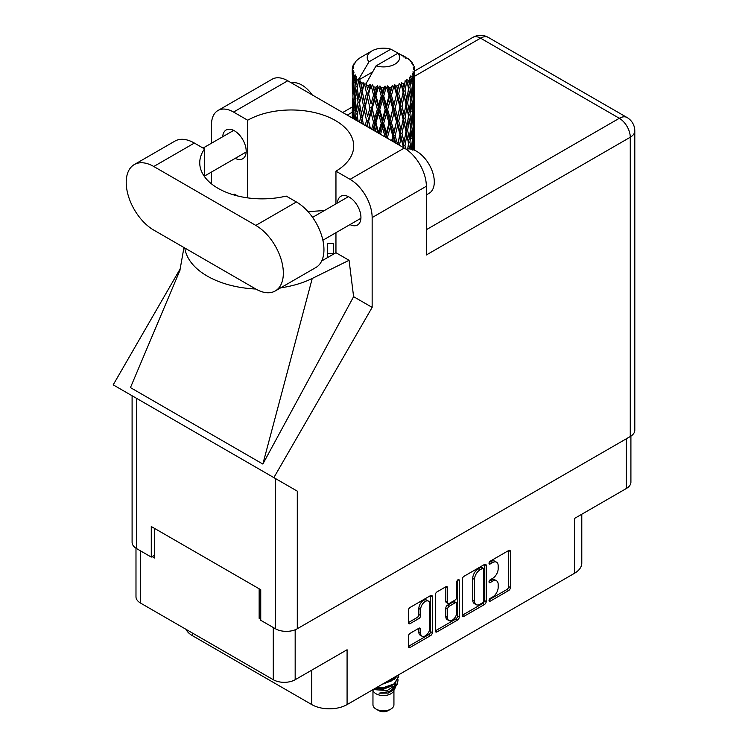 <?xml version="1.0" encoding="UTF-8"?>
<svg xmlns="http://www.w3.org/2000/svg" width="748" height="748" viewBox="0 0 748 748"><rect width="100%" height="100%" fill="white"/><g stroke="black" fill="none" stroke-linecap="round" stroke-linejoin="round"><path stroke-width="1.12" d="M428.529 601.149L426.762 600.13A6.554 3.787 120 0 0 423.49 600.448A6.554 3.787 120 0 0 418.852 608.479L420.619 609.498A6.554 3.787 120 0 1 425.247 601.476A6.554 3.787 120 0 1 428.529 601.149A6.554 3.787 120 0 1 429.885 604.15L429.885 627.862A6.554 3.787 120 0 1 427.024 634.454A6.554 3.787 120 0 1 421.975 636.211A6.554 3.787 120 0 1 420.619 633.21L420.619 629.264A2.45 1.412 120 0 0 420.105 628.142A2.45 1.412 120 0 0 418.88 628.264L410.128 633.313A2.45 1.412 120 0 0 408.399 636.314L408.399 646.422A2.45 1.412 120 0 0 408.904 647.544A2.45 1.412 120 0 0 410.128 647.422L430.577 635.613A2.45 1.412 120 0 0 432.316 632.612L432.316 596.595A2.45 1.412 120 0 0 431.802 595.473A2.45 1.412 120 0 0 430.577 595.595L410.128 607.404A2.45 1.412 120 0 0 408.399 610.405L408.399 622.607A2.45 1.412 120 0 0 408.904 623.729A2.45 1.412 120 0 0 410.128 623.608L418.88 618.559A2.45 1.412 120 0 0 420.619 615.557L420.619 609.498M458.047 579.737L459.263 580.439A1.711 0.991 120 0 0 458.907 579.653A1.711 0.991 120 0 0 458.047 579.737A1.711 0.991 120 0 0 456.832 581.841L456.832 597.044A2.45 1.412 120 0 1 455.102 600.046L449.296 603.402A2.45 1.412 120 0 1 448.071 603.514A2.45 1.412 120 0 1 447.566 602.402L447.566 587.788A2.45 1.412 120 0 0 447.052 586.666A2.45 1.412 120 0 0 445.827 586.787L445.799 601.373A2.45 1.412 120 0 0 446.304 602.495L448.071 603.514M462.292 579.289L462.292 615.305A2.45 1.412 120 0 0 462.797 616.427A2.45 1.412 120 0 0 464.022 616.305L484.47 604.496A2.45 1.412 120 0 0 486.209 601.495L486.209 565.479A2.45 1.412 120 0 0 485.695 564.357A2.45 1.412 120 0 0 484.47 564.478L464.022 576.287A2.45 1.412 120 0 0 462.292 579.289M492.614 596.998L490.239 598.372A1.711 0.991 120 0 0 489.117 599.887A1.711 0.991 120 0 0 489.379 601.261A1.711 0.991 120 0 0 490.239 601.168L508.649 590.546A2.45 1.412 120 0 0 510.379 587.545L510.379 551.519A2.45 1.412 120 0 0 509.874 550.397A2.45 1.412 120 0 0 508.649 550.519L490.239 561.15A1.711 0.991 120 0 0 489.117 562.664A1.711 0.991 120 0 0 489.379 564.039A1.711 0.991 120 0 0 490.239 563.955L492.614 562.58A7.845 4.525 120 0 1 496.541 562.187A7.845 4.525 120 0 1 498.168 565.778L498.168 568.779A7.845 4.525 120 0 1 492.614 578.382L490.239 579.765A1.711 0.991 120 0 0 489.117 581.271A1.711 0.991 120 0 0 489.379 582.645A1.711 0.991 120 0 0 490.239 582.561L492.614 581.187A7.845 4.525 120 0 1 496.541 580.794A7.845 4.525 120 0 1 498.168 584.384L498.168 587.386A7.845 4.525 120 0 1 492.614 596.998M457.524 620.055L437.075 631.864A2.45 1.412 120 0 1 435.85 631.985A2.45 1.412 120 0 1 435.345 630.863L455.766 619.035L457.524 620.055A2.45 1.412 120 0 0 459.263 617.053L459.263 580.439M437.075 631.864L435.345 630.863L435.345 594.847A2.45 1.412 120 0 1 437.075 591.846L445.827 586.787L447.566 587.788M192.423 633.032L192.423 635.678L311.766 704.588A24.965 14.418 0 0 0 347.081 704.588L574.473 573.305A24.965 14.418 0 0 0 581.785 563.104L581.785 514.241M574.473 573.305L574.473 518.457L626.375 488.491A15.484 8.939 0 0 0 630.91 482.17L630.91 436.112M135.986 548.237L135.986 596.745A15.484 8.939 0 0 0 140.521 603.066L273.282 679.717A15.484 8.939 0 0 0 295.17 679.717L347.081 649.75L347.081 704.588M192.423 635.678A24.965 14.418 180 0 1 186.009 629.33M260.743 617.437L259.154 618.353L260.743 619.269M259.154 618.353L259.154 588.788M152.171 556.577L154.64 558.008L154.64 528.453M496.541 580.794L494.774 579.775A7.845 4.525 120 0 0 490.856 580.168L492.614 581.187M489.155 581.149L490.856 580.168M496.541 562.187L494.774 561.168A7.845 4.525 120 0 0 490.856 561.561L492.614 562.58M489.155 562.533L490.856 561.561M489.155 599.756L506.882 589.527A2.45 1.412 120 0 0 508.612 586.516L508.612 550.537M462.292 615.267L482.712 603.477A2.45 1.412 120 0 0 484.442 600.476L484.442 564.497M482.572 602.795A1.711 0.991 120 0 0 483.778 600.7L483.778 569.078A1.711 0.991 120 0 0 483.423 568.293A1.711 0.991 120 0 0 482.572 568.377L480.057 569.826A7.845 4.525 120 0 0 474.513 579.438L474.513 601.046A7.845 4.525 120 0 0 476.13 604.636A7.845 4.525 120 0 0 480.057 604.244L482.572 602.795M483.423 568.293L481.656 567.274A1.711 0.991 120 0 0 480.805 567.358L482.572 568.377M476.13 604.636L474.372 603.617A7.845 4.525 120 0 1 472.745 600.027L472.745 578.419A7.845 4.525 120 0 1 478.29 568.807L480.805 567.358M457.496 580.205L457.496 616.034L459.263 617.053M447.566 617.558A6.554 3.787 120 0 0 448.922 620.56A6.554 3.787 120 0 0 453.971 618.802A6.554 3.787 120 0 0 456.832 612.201L456.832 603.851A2.45 1.412 120 0 0 456.327 602.729A2.45 1.412 120 0 0 455.102 602.851L449.296 606.198A2.45 1.412 120 0 0 447.566 609.199L447.566 617.558L445.799 616.539A6.554 3.787 120 0 0 447.154 619.54L448.922 620.56M456.327 602.729L454.56 601.71A2.45 1.412 120 0 0 453.335 601.831L455.102 602.851M445.799 616.539L445.799 608.18A2.45 1.412 120 0 1 447.528 605.179L453.335 601.831M455.766 619.035A2.45 1.412 120 0 0 457.496 616.034M421.975 636.211L420.208 635.192A6.554 3.787 120 0 1 418.852 632.191L418.852 628.283M408.399 622.57L417.113 617.539A2.45 1.412 120 0 0 418.852 614.538L418.852 608.479M408.399 646.384L428.81 634.594A2.45 1.412 120 0 0 430.549 631.593L430.549 595.614L432.316 596.595M372.962 690.404L372.962 704.794A10.491 6.059 0 0 0 376.029 709.067L378.684 710.6A6.741 3.89 0 0 0 388.212 710.6L390.867 709.067A10.491 6.059 0 0 0 393.934 704.794L393.934 690.404M378.684 710.6L376.029 709.067A10.491 6.059 0 0 0 390.867 709.067M372.654 689.824L373.42 691.274A10.491 6.059 0 0 0 376.029 693.779A10.491 6.059 0 0 0 393.476 691.274L395.776 686.729M393.579 687.936A10.491 6.059 0 0 0 391.859 685.888M374.15 689.628L387.137 690.582L397.328 684.018L396.487 685.598L389.315 691.535L379.105 693.172L388.175 693.087L395.327 687.777M397.403 681.148L397.01 684.411M397.328 684.018L398.104 679.801M376.076 687.842A15.231 8.789 0 0 0 377.618 688.272L383.444 688.31L394.215 684.457L398.675 676.641M376.674 687.496L383.444 687.664L394.215 683.822L398.675 676.323L398.525 674.883M384.276 683.111L394.215 679.362L397.843 675.276M385.818 682.213L394.215 678.726L397.291 675.594M361.377 86.506L360.583 82.028A31.21 18.017 0 0 0 361.377 82.504A31.21 18.017 0 0 0 362.21 82.963L361.377 86.506L362.266 90.256L361.377 95.024L363.369 105.477L361.377 113.808L359.554 103.271L364.061 83.888L363.93 82.888L362.21 82.963M359.554 103.271L361.377 95.024M361.191 123.168L361.377 122.345L361.574 123.383M352.345 68.255A31.21 18.017 0 0 1 352.411 67.881L353.757 66.422L352.757 66.478A31.21 18.017 0 0 1 353.262 65.188L354.87 63.543L353.972 63.832A31.21 18.017 0 0 1 354.197 63.487L355.693 62.234L355.141 62.178A31.21 18.017 0 0 1 356.179 60.999L357.451 59.793A31.21 18.017 0 0 1 357.815 59.485L359.292 58.353A31.21 18.017 0 0 1 360.807 57.362L371.971 50.911A16.232 9.369 0 0 0 368.998 61.794L359.003 78.802L357.189 79.503L356.581 82.935L356.02 78.362L356.45 76.249L354.935 77.091L355.983 86.581L354.804 94.566L353.841 83.72L354.674 76.745L355.496 74.968L353.813 75.426L353.477 78.792L353.178 74.155L354.066 72.135L352.673 72.771L353.159 82.364L352.626 90.228L352.57 72.397L353.692 70.761L352.308 70.995L352.252 74.323L352.243 69.667L353.533 67.816L352.345 68.255L352.327 69.545M352.243 69.667A31.21 18.017 0 0 0 352.243 69.76A31.21 18.017 0 0 0 352.308 70.995M353.178 74.155A31.21 18.017 0 0 0 353.813 75.426M356.02 78.362A31.21 18.017 0 0 0 357.189 79.503M403.555 56.942L403.471 55.941A31.21 18.017 0 0 0 401.704 55.146L390.839 49.19A16.232 9.369 0 0 0 371.971 50.911M414.186 150.086L414.523 138.623L414.635 149.993M405.818 57.577L405.743 57.157A31.21 18.017 0 0 0 405.285 56.885L404.631 56.904M414.598 141.624L414.644 122.691M414.149 149.544L412.69 150.077M414.28 137.828L414.523 138.623M410.521 61.102L410.474 60.756A31.21 18.017 0 0 0 410.147 60.429L408.791 59.251A31.21 18.017 0 0 0 407.389 58.204L406.921 58.194M405.743 57.157L405.659 58.157M372.392 72.07L358.816 79.905L359.003 78.802M358.591 80.653A31.21 18.017 0 0 0 358.984 80.952L360.527 90.256L358.788 98.456L357.226 87.797L358.816 79.905M360.583 82.028L360.714 81.027L358.984 80.952M364.061 83.888A31.21 18.017 0 0 0 364.575 84.113L366.52 93.163L364.323 101.644L362.266 91.256M408.754 59.457L408.791 59.251A31.21 18.017 0 0 0 408.763 59.223L397.899 53.267L376.057 65.871L365.884 83.982L364.575 84.113M414.598 114.313L414.644 95.379M414.654 119.138L414.523 130.077L414.149 122.242L414.523 111.293L414.654 119.138M414.383 135.051L413.906 145.982L413.205 138.09L413.906 127.188L414.383 135.051M412.232 149.413L412.812 143.027L413.513 149.824M410.474 60.756L411.615 62A31.21 18.017 0 0 1 412.522 63.215L411.858 63.253L413.326 64.552A31.21 18.017 0 0 1 413.504 64.917L412.531 64.59L414.074 66.292A31.21 18.017 0 0 1 414.429 67.6L413.335 67.507L414.626 69.012A31.21 18.017 0 0 1 414.654 69.386L413.41 68.9L414.607 70.798L414.523 75.455L414.392 72.117L412.924 71.836L413.971 73.51L414.383 80.419L413.906 91.34L413.205 83.458L413.831 73.874L412.4 73.192L413.176 75.239L412.812 79.868L412.4 76.483L410.671 75.969L412.372 84.786L411.26 95.594L409.932 87.553L411.11 78.11L409.577 77.212L409.259 83.888L408.595 80.429L406.706 79.653L407.258 82.43L406.706 79.653M376.057 65.871A16.232 9.369 0 0 0 394.925 64.16A16.232 9.369 0 0 0 397.899 53.267M366.585 84.926A31.21 18.017 0 0 0 368.558 85.599L367.558 89.274L366.071 82.878M370.756 86.226A31.21 18.017 0 0 0 371.354 86.375L373.57 95.118L371.055 103.944L368.624 93.883L370.756 86.226L370.447 84.328L368.558 85.599M373.645 86.871A31.21 18.017 0 0 0 375.851 87.236L374.739 91.06L372.663 84.879L371.354 86.375M378.245 87.525A31.21 18.017 0 0 0 378.89 87.591L381.246 95.996L378.563 105.206L375.926 95.51L378.245 87.525L377.572 85.702L375.851 87.236M381.321 87.74A31.21 18.017 0 0 0 383.612 87.778L382.471 91.77L381.321 87.74L379.956 85.927L378.89 87.591M386.062 87.722A31.21 18.017 0 0 0 386.707 87.684L389.054 95.744L386.389 105.346L383.696 96.043L386.062 87.722L385.061 86.02L383.612 87.778M389.128 87.479A31.21 18.017 0 0 0 391.372 87.189L390.26 91.35L389.128 87.479L387.464 85.889L386.707 87.684M393.71 86.777A31.21 18.017 0 0 0 394.327 86.656L396.515 94.388L394.018 104.365L391.447 95.435L393.71 86.777L392.457 85.244L391.372 87.189M396.59 86.104A31.21 18.017 0 0 0 398.628 85.506L397.618 89.816L396.59 86.104L394.729 84.767L394.327 86.656M400.722 84.767A31.21 18.017 0 0 0 401.255 84.561L403.153 91.995L400.993 102.317L398.693 93.743L400.722 84.767L399.273 83.43L398.628 85.506M403.209 83.711A31.21 18.017 0 0 0 404.93 82.832L404.088 87.273L403.209 83.711L401.274 82.645L401.255 84.561M406.641 81.822A31.21 18.017 0 0 0 407.071 81.541L408.548 88.722L406.856 99.325L404.986 91.06L406.641 81.822L405.107 80.7L404.93 82.832M408.595 80.429A31.21 18.017 0 0 0 409.885 79.335M412.4 76.483A31.21 18.017 0 0 0 413.176 75.239M414.392 72.117A31.21 18.017 0 0 0 414.607 70.798M412.232 140.876L412.812 143.027M413.326 147.861L413.906 145.982M413.205 138.09L411.634 138.511M413.476 125.701L413.906 127.188M414.177 131.19L414.523 130.077M414.149 122.242L412.69 122.775M414.28 110.508L414.523 111.293M413.56 65.721L413.504 64.917M412.457 63.786L412.522 63.215M414.598 86.983L414.654 69.386M414.654 91.826L414.523 102.766L414.149 94.921L414.523 83.972L414.654 91.826M414.383 107.731L413.906 118.67L413.205 110.76L413.906 99.877L414.383 107.731M413.616 123.616L412.812 134.49L411.793 126.543L412.812 115.706L413.616 123.616M411.082 149.133L409.932 142.195L411.26 131.433L412.372 139.418L411.372 149.198M408.997 148.908L409.259 147.057L409.605 148.936M408.502 143.681L409.259 147.057M409.932 142.195L408.23 142.382L409.259 138.511L407.651 130.376L409.259 119.727L410.68 127.805L409.259 138.511M410.568 128.675L411.26 131.433M412.064 137.006L412.812 134.49M411.793 126.543L410.147 126.851L411.26 122.915L409.932 114.865L411.26 104.131L412.372 112.097L411.26 122.915M412.232 113.556L412.812 115.706M413.326 120.55L413.906 118.67M413.205 110.76L411.634 111.19M413.476 98.39L413.906 99.877M414.177 103.869L414.523 102.766M414.149 94.921L412.69 95.454M414.28 83.187L414.523 83.972M414.383 68.723L414.429 67.6M413.616 96.296L412.812 107.17L411.793 99.222L412.812 88.386L413.616 96.296M405.743 148.946L404.986 145.692L406.856 135.173L408.548 143.364L407.688 148.955M404.986 145.692L403.266 145.626L403.742 147.73M399.413 145.234L400.993 138.156L403.602 147.655M407.651 130.376L405.921 130.442L407.267 137.071M406.033 131.442L404.088 141.896L401.994 133.499L404.088 123.111L406.856 135.173M408.502 116.351L409.259 119.727M409.932 114.865L408.23 115.052L409.259 111.2L407.651 103.056L409.259 92.406L410.68 100.484L409.259 111.2M410.568 101.363L411.26 104.131M412.055 109.685L412.812 107.17M411.793 99.222L410.147 99.531L411.26 95.594M412.242 86.235L412.812 88.386M413.326 93.22L413.906 91.34M413.205 83.458L411.634 83.879M414.177 76.567L414.523 75.455M408.548 116.034L406.856 126.655L404.986 118.371L406.856 107.862L408.548 116.034M403.153 146.627L403.013 147.319M401.994 133.499L400.292 133.312L403.266 145.626L404.088 141.896M399.965 134.294L397.618 144.439L395.159 135.706L397.618 125.655L399.965 134.294L400.292 133.312L400.993 138.156M404.986 118.371L403.266 118.306L405.921 130.442L406.856 126.655M403.153 119.306L400.993 129.638L398.693 121.054L400.993 110.854L404.088 123.111M407.651 103.056L405.921 103.121L407.267 109.778M406.033 104.122L404.088 114.584L401.994 106.179L404.088 95.791L406.856 107.862M408.502 89.04L409.259 92.406M409.932 87.553L408.23 87.74L409.259 83.888M412.055 82.383L412.812 79.868M393.588 141.877L394.018 140.213L394.673 142.503M395.159 135.706L393.598 135.276L395.729 143.111M388.147 138.726L387.604 136.856L390.26 127.188L392.859 136.183L393.598 135.276L394.018 140.213M398.693 121.054L397.048 120.746L400.292 133.312L400.993 129.638M396.515 121.69L394.018 131.685L391.447 122.747L394.018 112.901L396.515 121.69L397.048 120.746L397.618 125.655M401.994 106.179L400.292 105.992L403.266 118.306L404.088 114.584M399.965 106.973L397.618 117.127L395.159 108.385L397.618 98.334L399.965 106.973L400.292 105.992L400.993 110.854M404.986 91.06L403.266 90.994L405.921 103.121L406.856 99.325M403.153 91.995L404.088 95.791M392.859 136.183L391.653 140.755M387.604 136.856L386.267 136.22L386.744 137.922M380.526 134.331L382.471 127.609L385.164 136.996L386.267 136.22L386.305 137.66M391.447 122.747L389.979 122.214L393.598 135.276L394.018 131.685M389.054 123.055L386.389 132.677L383.696 123.345L386.389 113.892L389.054 123.055L389.979 122.214L390.26 127.188M395.159 108.385L393.598 107.955L397.048 120.746L397.618 117.127M392.859 108.862L390.26 118.652L387.604 109.535L390.26 99.867L392.859 108.862L393.598 107.955L394.018 112.901M398.693 93.743L397.048 93.435L400.292 105.992L400.993 102.317M396.515 94.388L397.048 93.435L397.618 98.334M401.274 82.645L403.266 90.994L404.088 87.273M383.696 123.345L382.509 122.616L386.267 136.22L386.389 132.677M381.246 123.308L378.563 132.536L375.926 122.822L378.563 113.743L381.246 123.308L382.509 122.616L382.471 127.609M387.604 109.535L386.267 108.899L389.979 122.214L390.26 118.652M385.164 109.675L382.471 119.082L379.778 109.573L382.471 100.288L385.164 109.675L386.267 108.899L386.389 113.892M391.447 95.435L389.979 94.903L393.598 107.955L394.018 104.365M389.054 95.744L389.979 94.903L390.26 99.867M394.729 84.767L397.048 93.435L397.618 89.816M373.729 130.404L374.739 126.908L376.02 131.732M375.926 122.822L375.085 121.943L377.899 132.807M370.363 128.46L368.624 121.185L371.055 112.49L373.57 122.42L375.085 121.943L374.739 126.908M378.61 133.219L378.563 132.536M379.778 109.573L378.759 108.769L382.509 122.616L382.471 119.082M377.357 109.358L374.739 118.371L372.186 108.488L374.739 99.578L377.357 109.358L378.759 108.769L378.563 113.743M383.696 96.043L382.509 95.314L386.267 108.899L386.389 105.346M381.246 95.996L382.509 95.314L382.471 100.288M387.464 85.889L389.979 94.903L390.26 91.35M373.57 122.42L371.634 129.198M367.156 126.608L367.558 125.112L368.016 127.113M368.624 121.185L369.998 128.254M363.406 124.448L362.266 118.558L364.323 110.19L366.52 120.465L368.194 120.222L367.558 125.112M372.186 108.488L375.085 121.943L374.739 118.371M369.942 107.927L367.558 116.576L365.305 106.338L367.558 97.792L369.942 107.927L371.55 107.553L371.055 112.49M375.926 95.51L375.085 94.631L378.759 108.769L378.563 105.206M373.57 95.118L375.085 94.631L374.739 99.578M379.956 85.927L382.509 95.314L382.471 91.77M366.52 120.465L365.211 125.486M362.266 118.558L361.377 122.345M365.305 106.338L367.558 116.576M363.369 105.477L365.08 105.346L364.323 110.19M368.624 93.883L371.055 103.944M366.52 93.163L368.194 92.911L367.558 97.792M372.663 84.879L375.085 94.631L374.739 91.06M358.124 121.4L357.226 115.108L358.788 106.992L360.527 117.558L359.526 122.204M356.319 120.353L356.581 118.773L356.824 120.652M357.31 115.697L356.581 118.773M360.527 117.558L362.266 117.558L361.377 113.808M359.564 103.327L358.788 106.992M364.846 104.122L364.323 101.644M366.09 83L367.558 89.274M358.058 102.158L356.581 110.246L355.309 99.484L356.581 91.452L358.058 102.158L359.769 102.28L358.788 98.456M354.561 119.334L353.841 111.031L354.804 103.102L355.983 113.883L355.113 119.661M353.131 118.521L353.477 114.631L353.785 118.895M353.982 112.798L353.477 114.631M355.983 113.883L357.656 114.135L356.581 110.246M355.44 100.643L354.804 103.102M357.31 88.386L356.581 91.452M360.527 90.256L362.266 90.256L363.93 82.888M354.337 98.184L353.477 106.094L352.841 95.192L353.477 87.301L354.337 98.184L355.954 98.549M353.159 109.675L352.626 117.558L352.626 98.764L353.159 109.675L354.674 110.152M352.243 117.997L352.252 110.162L352.373 118.081M352.878 118.371L352.626 117.558M352.963 97.623L352.626 98.764M354.15 108.31L353.477 106.094M353.982 85.487L353.477 87.301M355.627 97.371L354.804 94.566M390.839 49.19L368.998 61.794M355.983 86.581L357.656 86.824L356.581 82.935M352.458 93.799L352.252 82.841L352.925 93.996M352.458 102.289L352.299 110.031M353.093 91.742L352.626 90.228M353.159 82.364L354.674 82.85M354.15 80.999L353.477 78.792M352.458 74.978L352.299 82.701M352.757 66.478L352.822 67.432M353.972 63.832L353.916 64.506M377.618 688.272L375.861 687.964M388.175 693.087L391.83 691.04L394.224 688.478M394.981 686.879L395.299 683.597M395.262 684.289L395.178 683.7M382.312 684.242L391.98 680.727M393.85 687.749L395.299 683.653M375 688.469L383.444 689.226L391.98 685.822M370.447 84.328L361.078 123.102M377.572 85.702L366.651 126.319M385.061 86.02L372.897 129.928M392.457 85.244L379.432 133.696M399.273 83.43L385.931 137.454M401.91 98.016L392.158 141.045M401.91 125.318L397.889 144.355M333.477 253.376L327.484 253.376L327.484 243.53L333.477 243.53L333.477 254.161M327.484 253.376L327.484 257.621M275.283 290.944L315.88 267.504A38.952 22.487 -120 0 0 323.949 249.673A38.952 22.487 -120 0 0 296.414 201.969L286.213 196.079A62.421 36.035 -0 0 1 199.744 162.821A62.421 36.035 -0 0 1 204.559 148.936L194.368 143.055A38.952 22.487 -120 0 0 174.892 141.12L134.285 164.569A38.952 22.487 -120 0 0 128.31 195.78A38.952 22.487 -120 0 0 153.761 230.094L255.807 289.018A38.952 22.487 -120 0 0 275.283 290.944A38.952 22.487 -120 0 0 283.342 273.114A38.952 22.487 -120 0 0 255.807 225.41L153.761 166.495A38.952 22.487 -120 0 0 134.285 164.569M291.533 82.953A24.965 14.418 60 0 1 312.234 94.903M406.173 149.235A24.965 14.418 60 0 1 424.602 158.099A24.965 14.418 60 0 1 434.298 181.886A24.965 14.418 60 0 1 429.118 193.311L426.351 194.919M349.971 224.606A16.606 9.584 -120 0 0 357.497 225.008A16.606 9.584 -120 0 0 360.938 217.406A16.606 9.584 -120 0 0 353.692 200.698A16.606 9.584 -120 0 0 340.892 196.247A16.606 9.584 -120 0 0 337.479 202.979M235.209 158.352A16.606 9.584 -120 0 0 242.745 158.754A16.606 9.584 -120 0 0 246.186 151.152A16.606 9.584 -120 0 0 238.93 134.444A16.606 9.584 -120 0 0 226.139 129.993A16.606 9.584 -120 0 0 222.726 136.725M217.958 110.517L272.15 79.223A31.21 18.017 60 0 1 287.756 80.775L233.563 112.06A31.21 18.017 -120 0 0 217.958 110.517A31.21 18.017 -120 0 0 211.488 124.804L211.488 143.214M630.265 436.514L630.265 137.239A15.484 8.939 180 0 0 634.8 130.919L634.8 430.194A15.484 8.939 180 0 1 630.265 436.514L297.293 628.75A15.484 8.939 180 0 1 275.404 628.75L275.404 478.505L297.293 491.146L273.861 477.617L372.149 307.381L372.149 217.565A31.21 18.017 -120 0 0 350.083 179.333L404.285 148.048L287.756 80.775M404.285 148.048A31.21 18.017 60 0 1 426.351 186.271L426.351 254.975L630.265 137.239A15.484 8.939 60 0 0 619.316 118.287L480.553 38.167L414.654 76.212M350.083 179.333L335.955 171.18L335.955 203.858M335.955 232.693L335.955 252.721A62.421 36.035 180 0 1 335.431 253.03L321.705 260.959M280.65 287.84A77.399 44.684 -0 0 0 312.243 278.452L349.064 260.295L335.955 252.721M349.064 260.295L353.608 296.675L372.149 307.381M180.034 270.14L130.451 387.604L262.857 464.05L353.608 296.675M273.861 477.617L113.2 384.855L180.446 268.392M247.681 197.883L247.681 120.222L233.563 112.06M211.488 183.868L211.488 172.04M237.64 195.967L234.573 194.19L233.582 194.863M275.404 478.505L136.632 398.385L136.632 548.63L151.283 557.092L154.64 555.156M136.632 548.63A15.484 8.939 180 0 1 132.097 542.309L132.097 395.767M275.404 628.75L260.743 620.288L260.743 589.705L151.283 526.517L151.283 557.092M136.632 398.385C130.732 394.981 130.732 394.981 136.632 398.385M335.955 171.18A62.421 36.035 -0 0 0 353.711 146.01A62.421 36.035 -0 0 0 315.525 112.798A62.421 36.035 -0 0 0 247.681 120.222M324.398 210.534L308.036 211.647M184.821 248.037A77.399 44.684 -0 0 0 255.816 289.018M312.243 278.452L262.857 464.05M204.559 176.715L204.559 148.936M626.375 488.491L626.375 438.749M295.17 679.717L295.17 629.769M140.521 603.066L140.521 550.874M273.282 679.717L273.282 627.525M489.024 581.86L490.239 582.561M489.024 563.253L490.239 563.955M508.649 550.519L510.379 551.519M508.612 586.516L510.379 587.545M506.882 589.527L508.649 590.546M489.024 600.476L490.239 601.168M484.47 564.478L486.209 565.479M484.442 600.476L486.209 601.495M482.712 603.477L484.47 604.496M462.292 615.305L464.022 616.305M478.29 568.807L480.057 569.826M472.745 578.419L474.513 579.438M472.745 600.027L474.513 601.046M445.799 601.373L447.566 602.402M447.528 605.179L449.296 606.198M445.799 608.18L447.566 609.199M418.88 628.264L420.619 629.264M418.852 632.191L420.619 633.21M418.852 614.538L420.619 615.557M417.113 617.539L418.88 618.559M408.399 622.607L410.128 623.608M430.549 631.593L432.316 632.612M428.81 634.594L430.577 635.613M408.399 646.422L410.128 647.422M311.766 670.133L311.766 704.588M352.243 112.247L347.259 115.127M426.351 229.692L619.316 118.287A15.484 8.939 120 0 1 627.058 117.52L488.285 37.4A15.484 8.939 120 0 0 480.553 38.167A15.484 8.939 60 0 0 472.811 37.4L414.654 70.976M426.351 186.271L372.149 217.565M297.293 491.146L297.293 628.75M194.368 143.055L153.761 166.495M296.414 201.969L255.807 225.41M398.675 676.968L398.675 676.323M414.654 138.642L414.654 126.664M414.654 111.321L414.654 99.362M414.654 83.991L414.654 72.042M312.58 217.359L348.428 196.659M203.063 148.076L233.675 130.404M204.559 176.042L246.157 152.031M322.874 240.239L360.91 218.285M183.952 247.532L179.782 271.085M352.252 107.001L342.724 112.509M488.285 37.4A15.484 15.484 0 0 0 472.811 37.4M634.8 130.919A15.484 15.484 0 0 0 627.058 117.52"/></g></svg>
